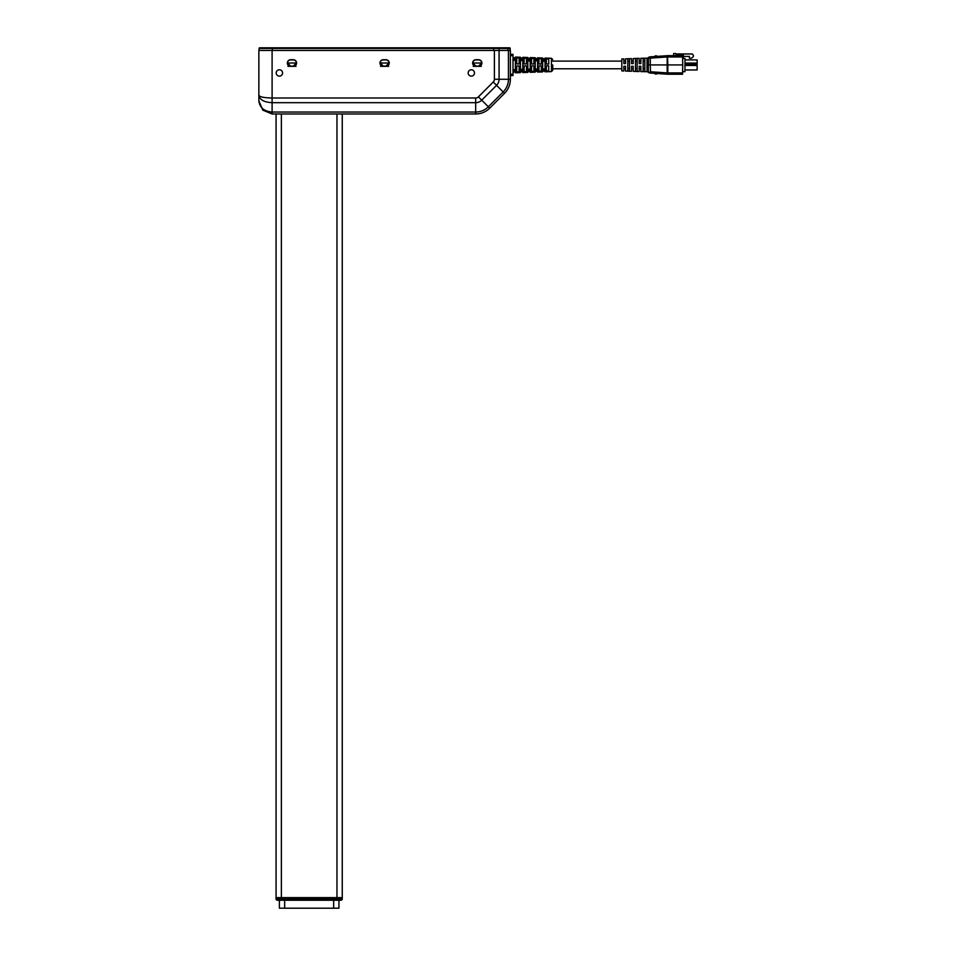 <?xml version="1.0" encoding="UTF-8"?>
<svg xmlns="http://www.w3.org/2000/svg" width="956" height="956" viewBox="0 0 956 956"><rect width="100%" height="100%" fill="white"/><g stroke="black" fill="none" stroke-linecap="round" stroke-linejoin="round"><path stroke-width="1.43" d="M281.363 113.979L281.363 897.612L336.966 897.612L336.966 898.939L276.069 898.939L276.069 897.612L281.363 897.612L276.069 897.612L276.069 113.979L342.26 113.979L342.26 897.612L336.966 897.612L342.26 897.612L342.26 898.939A1.326 1.326 0 0 1 340.934 900.253A1.326 1.326 0 0 0 342.26 898.939A1.326 1.326 0 0 1 340.934 900.253A1.326 1.326 0 0 0 342.26 898.939L336.966 898.939L336.966 900.253L340.934 900.253M276.069 898.939A1.326 1.326 0 0 0 277.395 900.253L336.966 900.253M281.363 900.253L281.363 897.612L336.966 897.612L336.966 113.979M258.861 66.334L258.861 100.75L258.861 50.453L510.361 50.453L510.361 79.288A19.861 19.861 0 0 1 504.553 93.329L489.711 108.171L504.553 93.329L503.179 91.955A17.913 17.913 0 0 0 508.425 79.288L508.425 50.453M258.861 50.453L258.861 59.714M499.068 50.453L499.068 79.288A8.556 8.556 0 0 1 496.558 85.335L481.716 100.177A8.556 8.556 0 0 1 475.67 102.686L272.101 102.686L272.101 112.043L475.67 112.043L475.67 113.979A19.861 19.861 0 0 0 489.711 108.171A19.861 19.861 0 0 1 475.67 113.979L342.26 113.979M276.069 113.979L272.101 113.979L262.745 110.107L258.861 100.774M383.284 66.334A3.31 3.31 0 0 1 379.986 63.024A3.31 3.31 0 0 1 383.284 59.714L385.937 59.714A3.31 3.31 0 0 1 389.247 63.024A3.31 3.31 0 0 1 385.937 66.334L380.56 66.334M475.945 66.334A3.31 3.31 0 0 1 472.634 63.024A3.31 3.31 0 0 1 475.945 59.714L478.598 59.714A3.31 3.31 0 0 1 481.908 63.024A3.31 3.31 0 0 1 478.598 66.334L473.22 66.334M282.558 72.955A3.179 3.179 0 0 1 277.79 75.703A3.179 3.179 0 0 1 277.79 70.194A3.179 3.179 0 0 1 282.558 72.955M474.487 72.955A3.179 3.179 0 0 1 469.731 75.703A3.179 3.179 0 0 1 469.731 70.194A3.179 3.179 0 0 1 474.487 72.955M290.636 66.334A3.31 3.31 0 0 1 287.326 63.024A3.31 3.31 0 0 1 290.636 59.714L293.277 59.714A3.31 3.31 0 0 1 296.587 63.024A3.31 3.31 0 0 1 293.277 66.334L287.899 66.334M272.101 50.453L272.101 98.002C264.071 97.835 259.662 96.926 258.861 95.265C259.662 99.759 264.071 102.232 272.101 102.686L272.101 98.002L475.67 98.002A3.872 3.872 0 0 0 478.406 96.867L493.248 82.025A3.872 3.872 0 0 0 494.383 79.288L494.383 50.453M272.101 113.979L272.101 112.043C264.071 111.362 259.662 107.598 258.861 100.75M510.157 50.453L510.169 48.457A0.657 0.657 0 0 0 509.5 47.8L510.169 50.453L509.5 47.8A0.657 0.657 90 0 1 510.157 48.457A0.657 0.657 0 0 0 509.5 47.8L507.373 47.8L507.839 48.457L259.064 48.457L259.064 50.453M259.064 48.457A0.657 0.657 0 0 1 259.721 47.8L507.373 47.8M481.705 63.024L472.838 63.024L475.945 66.131L478.598 66.131L481.705 63.024A3.107 3.107 0 0 0 478.598 59.917L475.945 59.917A3.107 3.107 0 0 0 472.838 63.024M380.177 63.024L389.044 63.024L385.937 66.131L383.284 66.131L380.177 63.024A3.107 3.107 0 0 1 383.284 59.917L385.937 59.917A3.107 3.107 0 0 1 389.044 63.024M287.517 63.024L296.384 63.024L293.277 66.131L290.636 66.131L287.517 63.024A3.107 3.107 0 0 1 290.636 59.917L293.277 59.917A3.107 3.107 0 0 1 296.384 63.024M478.598 66.334L481.322 66.334M385.937 66.334L388.674 66.334M293.277 66.334L296.013 66.334M627.793 68.545L629.49 68.545M627.793 70.995L629.49 71.055L629.49 58.83L627.793 58.89L627.793 70.995M639.182 68.916L639.182 71.557L633.195 71.342L633.195 66.275L631.498 66.275L631.498 71.27L625.523 71.055L625.523 66.275L623.826 66.275L623.826 70.983L621.806 70.911L621.806 58.973L623.826 58.902L623.826 63.61L625.523 63.61L625.523 58.83L631.498 58.615L631.498 63.61L633.195 63.61L633.195 58.543L639.182 58.316L639.182 63.61L640.879 63.61L640.879 58.256L647.379 58.185L648.527 57.456M682.727 64.936L682.584 72.907L667.838 72.907L667.826 64.936L682.727 64.936L682.56 55.663L667.503 55.663L667.826 64.936L648.371 64.936L648.288 68.963L647.021 68.318L647.021 59.308L648.467 57.563L648.371 64.936L647.152 64.936M639.182 71.557L639.182 66.275C639.182 69.728 639.182 69.728 639.182 66.275L640.879 66.275L640.879 71.628L647.379 71.7L648.527 72.429M643.149 61.196L644.846 61.196M644.846 68.689L643.149 68.689M635.477 61.196L637.162 61.196M637.162 68.689L635.477 68.689M667.372 74.198L650.522 73.05L650.283 64.936L648.383 64.936M654.884 56.535L655.254 55.783L655.72 56.476M656.258 56.44L656.581 55.783L656.987 56.392M657.561 56.344L658.182 56.308M667.503 56.978L667.67 55.663L649.53 56.906L648.467 57.563L648.288 60.921L647.021 61.566M648.538 57.432L649.518 56.906L648.311 57.993M629.49 61.339L627.793 61.339M635.477 71.282L637.162 71.353L637.162 58.531L635.477 58.603L635.477 71.282M643.149 71.581L644.846 71.64L644.846 58.244L643.149 58.304L643.149 71.581M649.53 56.906L647.021 59.308M667.264 56.978L667.419 55.663M650.522 56.834L650.283 58.149L648.288 58.232M640.879 60.969L640.879 58.256M648.288 68.963L648.467 72.321L647.021 70.577L649.53 72.979L667.419 74.21L667.503 72.907L667.67 74.221M667.419 74.21L667.264 72.907M648.288 71.652L649.53 72.979L648.311 71.903M656.258 73.445L656.581 74.102L656.987 73.493M654.884 73.349L655.254 74.102L655.72 73.409M682.584 72.907L682.56 74.221L667.838 74.221L667.503 72.907M683.373 56.404L689.395 56.404L689.395 58.197L691.582 58.197L693.363 56.607L693.363 55.149L692.168 53.954L675.689 53.954M673.645 55.663L673.645 53.56L675.689 53.56L676.358 55.09L683.373 55.09L683.373 58.459M684.962 59.917L697.139 59.917L697.139 64.41L684.962 64.41M697.139 63.084L684.962 63.084M684.962 65.474L697.139 65.474L697.139 69.967L684.962 69.967M682.608 58.459L684.962 58.459L684.962 71.688L682.608 71.425M552.723 64.936L552.723 70.29L552.723 64.936M512.882 69.788L515.392 69.728M545.028 61.112L542.638 61.065M530.21 60.802L527.82 60.754M515.392 60.156L512.882 60.097M510.361 75.536L513.014 75.536L513.014 74.21L510.361 74.21M510.361 55.675L513.014 55.675L513.014 54.349L510.361 54.349M513.014 55.675L513.014 74.21M513.014 60.168L515.392 60.216M548.732 70.852L546.354 70.935M541.323 71.103L538.945 71.174M533.914 71.342L531.536 71.413M526.505 71.581L524.127 71.664M519.096 71.831L516.718 71.903M542.65 69.083L545.028 69.035L542.65 68.904M535.24 69.059L537.619 69.011L537.619 60.873L535.24 60.825M537.619 69.191L535.24 69.238M527.832 69.214L530.21 69.167L530.21 60.718M530.21 69.346L527.832 69.406M520.423 69.382L522.801 69.322L522.801 60.551L520.423 60.503M522.801 69.513L520.423 69.561M515.392 69.668L513.014 69.716M520.423 59.595L522.801 59.654L522.801 70.23L520.423 70.278L520.423 59.595L520.423 60.324L522.801 60.551M527.82 60.909L530.21 60.957M535.24 59.917L537.619 59.965L537.619 69.919L535.24 69.967L535.24 59.917L535.24 60.646L537.619 60.873M545.028 61.029L545.028 68.856M542.638 61.22L545.028 61.268M515.392 72.799L520.423 72.644L520.423 70.481L522.801 70.421L522.801 72.56L527.832 72.393L527.832 70.29L530.21 70.23L530.21 72.309L535.24 72.142L535.24 70.099L537.619 70.039L537.619 72.07L542.65 71.903L542.65 69.907L545.028 69.848L545.028 71.82L551.445 71.604L551.445 58.28L545.028 58.065L545.028 60.037L542.65 59.965L542.65 57.981L537.619 57.814L537.619 59.846L535.24 59.786L535.24 57.742L530.21 57.575L530.21 59.654L527.832 59.595L527.832 57.491L522.801 57.324L522.801 59.463L520.423 59.403L520.423 57.241L515.392 57.073M537.619 57.814L537.619 59.846M519.096 58.053L516.718 57.981M526.505 58.304L524.127 58.22M533.914 58.543L531.536 58.459M541.323 58.782L538.945 58.71M548.732 59.033L546.354 58.949M546.354 71.724L546.354 65.833L548.732 65.821L548.732 71.64L546.354 71.724M538.945 71.963L538.945 65.868L541.323 65.856L541.323 71.879L538.945 71.963M531.536 72.202L531.536 65.904L533.914 65.892L533.914 72.13L531.536 72.202M524.127 72.453L524.127 65.928L526.505 65.916L526.505 72.369L524.127 72.453M516.718 72.692L516.718 65.964L519.096 65.952L519.096 72.62L516.718 72.692M542.65 60.073L545.028 60.12L545.028 69.764L542.65 69.812L542.65 60.802M527.832 59.762L530.21 59.81L530.21 70.075L527.832 70.123L527.832 60.479M515.392 70.386L513.014 70.445M513.014 70.672L515.392 70.613M545.028 64.936L545.028 60.467M530.21 64.936L530.21 60.097M515.392 59.272L513.014 59.212M513.014 59.439L515.392 59.499M522.801 59.654L522.801 60.371M530.21 59.81L530.21 60.634M537.619 59.965L537.619 60.694M545.028 60.12L545.028 60.945M545.028 58.065L545.028 60.037M527.832 58.28L530.21 58.364L530.21 57.575M520.423 58.041L522.801 58.125L522.801 57.324M519.096 57.264L519.096 63.933L516.718 63.921L516.718 57.193L519.096 57.264M526.505 57.515L526.505 63.968L524.127 63.956L524.127 57.432L526.505 57.515M533.914 57.754L533.914 63.992L531.536 63.98L531.536 57.683L533.914 57.754M541.323 57.993L541.323 64.028L538.945 64.016L538.945 57.922L541.323 57.993M548.732 58.244L548.732 64.064L546.354 64.052L546.354 58.161L548.732 58.244M279.379 900.253L279.379 908.2L338.95 908.2L338.95 900.253M475.67 98.002L475.67 112.043A17.913 17.913 0 0 0 488.337 106.797L503.179 91.955L493.248 82.025M478.406 96.867L489.711 108.171M494.383 79.288L510.361 79.288M493.666 50.453L493.666 47.8M272.293 50.453L272.293 47.8M499.283 50.453L498.805 47.8M507.839 50.453L507.839 48.457L510.157 48.457M650.283 71.736L667.18 72.907L667.18 56.978L650.283 58.149L650.283 64.936M667.838 55.663L667.838 56.978L682.584 56.978M647.021 70.577L647.021 68.318M515.392 59.678L515.392 70.206M515.392 70.78C515.392 73.457 515.392 73.457 515.392 70.78C515.392 73.457 515.392 73.457 515.392 70.78M515.392 59.093C515.392 56.428 515.392 56.428 515.392 59.093M284.673 900.253L284.673 908.2M333.656 900.253L333.656 908.2M648.538 72.453L649.506 72.979M682.608 71.688L684.962 71.688L682.608 71.688M631.498 68.784L633.195 68.784M639.182 68.784L640.879 68.784M639.182 61.1L640.879 61.1M623.826 61.1L625.523 61.1M631.498 61.1L633.195 61.1M623.826 68.784L625.523 68.784M552.723 68.784L621.806 68.784M552.723 61.1L621.806 61.1M515.368 72.011L513.014 72.094M515.368 57.874L513.014 57.79M545.028 71.031L542.65 71.103M537.619 71.27L535.24 71.353M530.21 71.521L527.832 71.592M522.801 71.76L520.423 71.843M545.028 58.854L542.65 58.782M537.619 58.615L535.24 58.531M551.445 58.28L552.723 59.595M551.445 71.604L552.723 70.29"/></g></svg>
